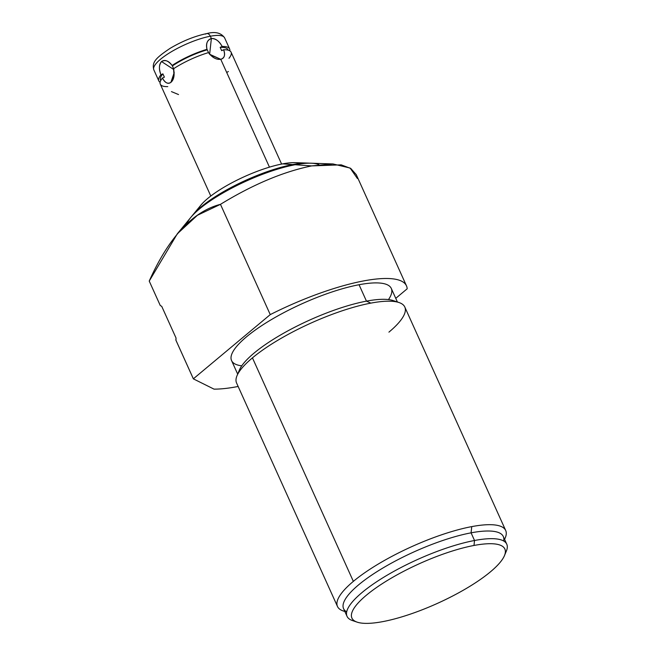 <?xml version="1.0" encoding="UTF-8"?>
<svg xmlns="http://www.w3.org/2000/svg" width="656" height="656" viewBox="0 0 656 656"><rect width="100%" height="100%" fill="white"/><g stroke="black" fill="none" stroke-linecap="round" stroke-linejoin="round"><path stroke-width="0.98" d="M197.989 209.617A58.417 15.178 -24.3 0 1 282.621 163.869A58.417 15.178 -24.3 0 1 300.268 163.442M357.405 178.522L350.124 168.059L333.01 163.959L311.682 165.902L295.102 164.738A74.571 19.377 -24.3 0 1 310.985 163.205L333.076 163.959M192.667 215.152L200.843 205.205A58.417 15.178 -24.3 0 1 282.621 163.869L292.707 164.574A71.471 18.565 155.7 0 0 192.667 215.152A71.471 18.565 155.7 0 0 191.757 216.3A71.471 18.565 -24.3 0 1 292.707 164.574A71.471 18.565 -24.3 0 1 309.402 163.18A71.471 18.565 155.7 0 0 307.935 163.098A71.471 18.565 155.7 0 0 292.707 164.574L282.621 163.869A58.417 15.178 -24.3 0 1 295.069 162.663L307.935 163.098M319.037 164.73A74.571 19.377 155.7 0 0 295.102 164.738A74.571 19.377 155.7 0 0 186.878 223.614L186.878 223.614M292.707 164.574L292.97 165.164L292.707 164.574M177.309 233.815L190.724 217.505A74.571 19.377 -24.3 0 1 295.102 164.738L311.682 165.902C283.302 171.7 252.896 184.508 220.465 204.336L197.39 215.299L177.309 233.815L149.232 281.08L160.285 305.557L149.232 281.08C165.624 244.196 188.961 212.429 220.465 204.336C252.896 184.508 283.302 171.7 311.682 165.902L341.202 164.845L350.78 168.469L356.29 174.685L406.482 285.852A116.53 30.274 155.7 0 0 270.256 314.609L220.465 204.336L270.256 314.609L193.364 378.815A116.53 30.274 155.7 0 0 193.364 378.856L175.964 340.316L193.364 378.815L175.857 340.054L176.021 337.988L161.712 306.303L160.285 305.557L161.712 306.303L176.021 337.988L175.964 340.316L193.364 378.856L214.02 389.131A116.53 30.274 155.7 0 0 238.136 386.466A116.53 30.274 -24.3 0 1 214.02 389.131L193.364 378.856A116.53 30.274 -24.3 0 1 193.364 378.815L270.256 314.609A116.53 30.274 -24.3 0 1 407.187 288.788A116.53 30.274 155.7 0 0 406.482 285.852M395.757 298.341L407.187 288.788L395.757 298.341M388.483 299.579A87.633 22.763 155.7 0 0 359.053 284.729A87.633 22.763 155.7 0 0 257.792 328.287A87.633 22.763 155.7 0 0 241.769 365.827M395.773 301.735A87.633 22.763 155.7 0 0 366.458 301.137L359.053 284.729A87.633 22.763 -24.3 0 1 391.288 288.435L397.413 301.998M237.685 374.125L231.56 360.554A87.633 22.763 -24.3 0 1 270.994 319.841A87.633 22.763 -24.3 0 1 359.053 284.729L366.458 301.137A87.633 22.763 155.7 0 0 284.745 332.592A87.633 22.763 155.7 0 0 238.571 372.715A87.633 22.763 -24.3 0 1 239.391 370.058A87.633 22.763 -24.3 0 1 366.458 301.137L370.845 303.121A92.291 23.977 155.7 0 0 252.445 357.873A92.291 23.977 155.7 0 0 237.013 375.708L239.391 370.058M504.554 539.298A92.291 23.977 155.7 0 0 505.71 530.524A92.291 23.977 155.7 0 0 471.754 526.612A92.291 23.977 155.7 0 0 353.354 581.372L252.445 357.873A92.291 23.977 -24.3 0 1 370.845 303.121A92.291 23.977 -24.3 0 1 404.801 307.033L505.71 530.524M337.479 606.48L236.57 382.989A92.291 23.977 -24.3 0 1 252.445 357.873L353.354 581.372A92.291 23.977 155.7 0 0 337.479 606.48A92.291 23.977 155.7 0 0 344.826 611.417M388.926 332.141A92.291 23.977 155.7 0 0 399.045 302.547A92.291 23.977 155.7 0 0 370.845 303.121L366.458 301.137A87.633 22.763 -24.3 0 1 393.231 300.596L399.045 302.547M344.867 611.507L343.236 610.957A92.291 23.977 -24.3 0 1 353.354 581.372A92.291 23.977 -24.3 0 1 471.754 526.612L471.074 532.836A87.633 22.763 155.7 0 0 376.749 571.802A87.633 22.763 155.7 0 0 346.68 611.876M503.669 540.995A87.633 22.763 155.7 0 0 471.074 532.836L471.754 526.612A92.291 23.977 -24.3 0 1 505.259 537.805L504.595 539.388M505.153 553.484A87.633 22.763 155.7 0 0 506.768 544.201A87.633 22.763 155.7 0 0 474.534 540.495L471.074 532.836A87.633 22.763 -24.3 0 1 503.316 536.542L506.768 544.201M357.151 622.142L352.502 620.576A87.633 22.763 -24.3 0 1 377.405 581.265A87.633 22.763 -24.3 0 1 474.534 540.495L473.985 545.464A83.902 21.796 155.7 0 0 380.997 584.504A83.902 21.796 155.7 0 0 357.151 622.142A83.902 21.796 155.7 0 0 382.784 621.626A83.902 21.796 -24.3 0 1 366.351 595.238A83.902 21.796 -24.3 0 1 473.985 545.464A83.902 21.796 -24.3 0 1 490.426 571.852A83.902 21.796 -24.3 0 1 382.784 621.626A83.902 21.796 155.7 0 0 504.448 555.632A83.902 21.796 155.7 0 0 473.985 545.464L474.534 540.495A87.633 22.763 -24.3 0 1 506.35 551.114L504.448 555.632M347.04 616.32L343.58 608.67A87.633 22.763 -24.3 0 1 383.014 567.948A87.633 22.763 -24.3 0 1 471.074 532.836L474.534 540.495A87.633 22.763 155.7 0 0 386.474 575.607A87.633 22.763 155.7 0 0 347.04 616.32A87.633 22.763 155.7 0 0 355.076 621.248M210.797 196.029L160.294 84.165A38.843 10.094 -24.3 0 1 162.417 78.064C164.91 82.853 167.739 84.28 170.921 82.344L174.225 72.504L170.921 82.344L174.037 75.948L173.569 68.749A38.843 10.094 -24.3 0 1 208.469 52.611C212.323 57.646 216.423 59.876 220.752 59.302L269.452 167.149L220.752 59.302L209.641 54.268L211.371 38.515C207.329 39.737 205.869 43.337 206.984 49.323A38.843 10.094 155.7 0 0 172.085 65.469C168.215 60.623 164.697 59.319 161.54 61.557C158.965 64.239 158.768 68.642 160.933 74.776A38.843 10.094 155.7 0 0 158.809 80.885A38.843 10.094 155.7 0 0 160.113 82.271A38.843 10.094 155.7 0 1 160.933 74.776L162.901 73.857L164.385 77.146L162.417 78.064C165.238 83.017 168.075 84.452 170.921 82.344C173.906 79.745 174.791 75.21 173.569 68.749A38.843 10.094 155.7 0 1 208.469 52.611L210.182 54.842L220.752 59.302C224.557 58.007 225.516 54.825 223.639 49.749L221.662 50.66L220.178 47.371A36.982 9.61 -24.3 0 1 228.067 50.135M209.174 53.644L209.641 54.268L211.371 38.515C215.373 38.22 218.965 40.869 222.154 46.469L220.178 47.371L222.154 46.469A38.843 10.094 155.7 0 1 229.608 48.913A38.843 10.094 155.7 0 1 229.789 50.815A38.843 10.094 155.7 0 0 222.154 46.469C219.358 41.18 215.767 38.524 211.371 38.515L210.33 36.219A38.843 10.094 155.7 0 0 171.298 51.791A38.843 10.094 155.7 0 0 153.816 69.831A38.843 10.094 -24.3 0 1 171.298 51.791A38.843 10.094 -24.3 0 1 210.33 36.219L211.371 38.515C207.157 40.147 205.697 43.755 206.984 49.323A38.843 10.094 155.7 0 0 172.085 65.469C168.789 60.819 165.271 59.524 161.54 61.557L173.791 69.544L161.54 61.557C158.949 64.805 158.744 69.208 160.933 74.776L162.901 73.857L164.385 77.146L162.417 78.064A38.843 10.094 155.7 0 0 167.747 86.617M208.788 53.087L206.984 49.323L208.788 53.087M228.969 58.302A38.843 10.094 155.7 0 0 223.639 49.749L221.662 50.66L220.178 47.371A36.982 9.61 -24.3 0 1 227.911 49.684L228.124 50.151M172.372 65.961L173.848 69.241L172.372 65.961A36.982 9.61 -24.3 0 1 207.304 49.799A36.982 9.61 -24.3 0 0 172.372 65.961L172.635 66.379M160.72 80.581L160.507 80.114A36.982 9.61 -24.3 0 1 162.901 73.857A36.982 9.61 -24.3 0 0 160.745 80.532M178.53 94.562L171.454 91.61M209.641 54.268L220.752 59.302C224.459 58.368 225.418 55.178 223.639 49.749A38.843 10.094 -24.3 0 1 231.092 52.193L281.604 164.066M229.608 48.913L224.623 37.868C221.105 32.767 215.135 31.34 206.706 33.595A4.969 3.272 79.3 0 1 210.33 36.219A38.843 10.094 -24.3 0 1 224.623 37.868A38.843 10.094 155.7 0 0 210.33 36.219A4.969 3.272 -100.7 0 0 206.706 33.595A4.969 3.272 -100.7 0 0 205.656 34.104M228.362 71.52L227.124 72.242M158.809 80.885L153.816 69.831C151.798 62.377 155.275 58.294 170.166 48.314C182.516 41.016 194.701 36.113 206.706 33.595"/></g></svg>
